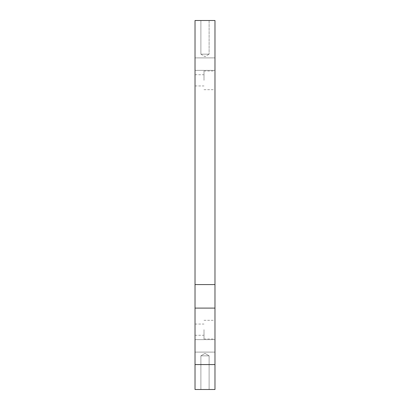<?xml version="1.0" encoding="UTF-8"?>
<svg xmlns="http://www.w3.org/2000/svg" width="410" height="410" viewBox="0 0 410 410"><rect width="100%" height="100%" fill="white"/><g stroke="black" fill="none" stroke-linecap="round" stroke-linejoin="round"><path stroke-width="0.31" stroke-dasharray="2.05 1.54" d="M214.973 329.66L214.973 339.014L214.973 329.66M204.001 329.66L204.001 339.014L204.001 329.66M195.027 329.66L195.027 335.272L195.027 329.66M214.973 80.339L214.973 70.986L214.973 80.339M204.001 80.339L204.001 70.986L204.001 80.339M195.027 80.339L195.027 74.728L195.027 80.339M209.115 20.5L209.115 54.161L209.115 20.5L209.115 54.161L200.885 54.161L209.115 54.161L200.885 54.161L205 56.631L209.115 54.161L200.885 54.161L205 56.631L209.115 54.161L200.885 54.161L205 56.631L209.115 54.161L200.885 54.161L200.885 20.5L209.115 20.5L200.885 20.5L209.115 20.5L200.885 20.5L209.115 20.5L200.885 20.5L200.885 54.161L200.885 20.5M209.115 355.839L209.115 389.5L200.885 389.5L209.115 389.5L200.885 389.5L209.115 389.5L200.885 389.5L209.115 389.5L200.885 389.5L209.115 389.5L209.115 355.839L209.115 389.5L209.115 355.839L200.885 355.839L200.885 389.5L200.885 355.839L209.115 355.839L200.885 355.839L209.115 355.839L200.885 355.839L200.885 389.5L200.885 355.839L209.115 355.839L200.885 355.839L209.115 355.839L205 353.369L200.885 355.839L205 353.369L209.115 355.839L205 353.369L200.885 355.839L205 353.369L209.115 355.839M214.973 352.103L214.973 57.897L214.973 352.103L195.027 352.103L195.027 57.897L195.027 352.103L195.027 57.897L195.027 352.103L214.973 352.103M214.973 389.5L214.973 20.5L195.027 20.5L195.027 389.5L214.973 389.5M214.973 57.897L195.027 57.897L214.973 57.897M214.973 339.634L195.027 339.634L214.973 339.634M214.973 70.366L195.027 70.366L214.973 70.366M204.001 320.312L214.973 320.312M195.027 324.054L204.001 324.054M204.001 70.986L214.973 70.986M195.027 74.728L204.001 74.728M195.027 85.946L204.001 85.946M204.001 89.687L214.973 89.687M195.027 335.272L204.001 335.272M204.001 339.014L214.973 339.014"/><path stroke-width="0.61" d="M195.027 284.581L195.027 20.5L214.973 20.5L214.973 389.5L195.027 389.5L195.027 284.581L214.973 284.581M214.973 364.567L195.027 364.567M214.973 308.1L195.027 308.1"/></g></svg>
